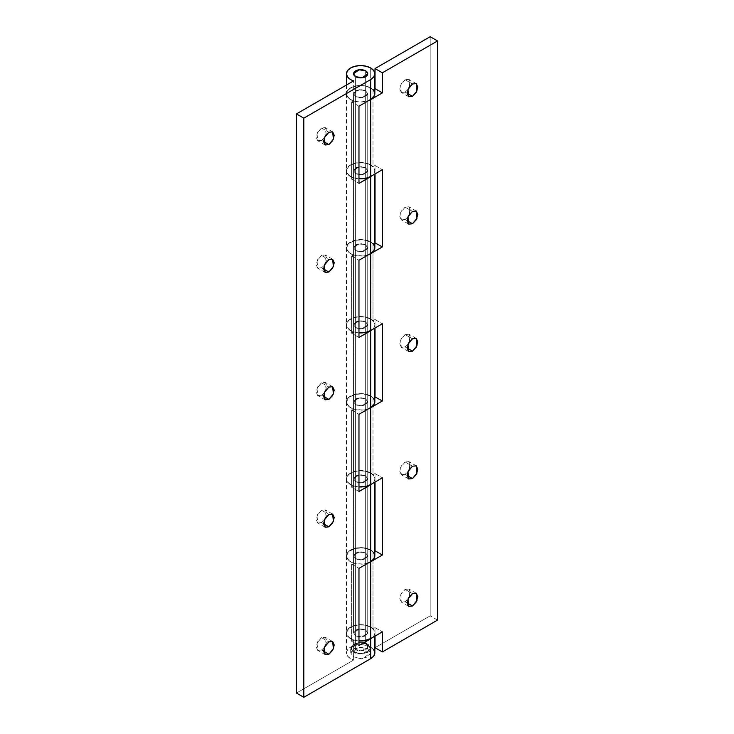 <?xml version="1.0" encoding="UTF-8"?>
<svg xmlns="http://www.w3.org/2000/svg" width="734" height="734" viewBox="0 0 734 734"><rect width="100%" height="100%" fill="white"/><g stroke="black" fill="none" stroke-linecap="round" stroke-linejoin="round"><path stroke-width="0.55" stroke-dasharray="3.67 2.75" d="M355.632 76.657L355.632 649.599A7.092 4.092 0 0 0 362.917 650.581A7.092 4.092 0 0 0 367.679 647.25A7.092 4.092 0 0 0 365.66 643.81L365.66 70.868L365.66 643.81A7.092 4.092 180 0 1 365.66 649.599A7.092 4.092 180 0 1 355.632 649.599L353.962 651.92A9.459 5.459 0 0 0 367.33 651.92A9.459 5.459 0 0 0 367.33 644.195L365.66 643.81L367.33 644.195L370.101 648.058L367.33 651.92L360.651 653.517L353.962 651.92L351.191 648.058L353.962 644.195L360.651 642.599L367.33 644.195A9.459 5.459 0 0 0 353.962 644.195A9.459 5.459 0 0 0 353.962 651.92L355.632 649.599A7.092 4.092 180 0 1 355.632 643.81A7.092 4.092 180 0 1 365.66 643.81A7.092 4.092 0 0 0 358.385 642.828A7.092 4.092 0 0 0 353.623 646.159A7.092 4.092 0 0 0 355.632 649.599L355.632 76.657M365.66 643.81L367.67 644.213C364.752 642.066 360.064 642.066 353.623 644.213C349.907 647.929 349.907 650.636 353.623 652.324L355.632 649.599C352.971 648.397 352.971 646.461 355.632 643.81C360.229 642.278 363.578 642.278 365.66 643.81L359.128 642.709L353.559 646.709L355.632 649.599L355.632 635.91L353.559 633.02L359.128 629.02L365.66 630.121L365.66 643.81L365.66 630.121L367.743 633.02L362.165 637.02L355.632 635.91L355.632 649.599L362.165 650.709L367.743 646.709L365.66 643.81C368.321 645.012 368.321 646.948 365.66 649.599C361.064 651.131 357.715 651.131 355.632 649.599L353.623 652.324L350.714 648.269L358.522 642.663L367.67 644.213L367.67 648.847L358.522 647.296L350.714 652.902L353.623 656.958L353.623 652.324L353.623 656.958L350.714 652.902L353.623 648.847L360.651 647.168L367.67 648.847L370.578 652.902L367.67 656.958L360.651 658.637L353.623 656.958L362.77 658.499L370.578 652.902L367.67 648.847L367.67 644.213L370.578 648.269L362.77 653.866L353.623 652.324C356.55 654.471 361.229 654.471 367.67 652.324C371.386 648.599 371.386 645.902 367.67 644.213L365.66 643.81M321.529 128.01L328.887 132.258L321.529 128.01L325.309 127.633L321.529 128.01L317.024 133.45L317.739 140.735L316.18 137.276L317.739 132.001L321.529 128.01M324.309 137.873L321.529 140.368L323.529 141.524L321.529 140.368L324.318 137.845M326.089 134.781L325.309 127.633L326.878 131.102L325.309 136.368M321.529 255.423L328.887 259.671L321.529 255.423L325.309 255.047L321.529 255.423L317.024 260.864L317.739 268.149L316.18 264.69L317.739 259.414L321.529 255.423M324.309 265.286L321.529 267.772L323.529 268.928L321.529 267.772L324.318 265.249M326.089 262.185L325.309 255.047L326.878 258.506L325.309 263.781M321.529 382.827L328.887 387.075L321.529 382.827L325.309 382.451L321.529 382.827L317.024 388.277L317.739 395.562L316.18 392.094L317.739 386.827L321.529 382.827M324.309 392.699L321.529 395.186L323.529 396.342L321.529 395.186L324.318 392.662M326.089 389.598L325.309 382.451L326.878 385.919L325.309 391.194M321.529 510.24L328.887 514.488L321.529 510.24L325.309 509.864L321.529 510.24L317.024 515.681L317.739 522.966L316.18 519.507L317.739 514.231L321.529 510.24M324.309 520.103L321.529 522.59L323.529 523.755L321.529 522.59L324.318 520.076M326.089 517.011L325.309 509.864L326.878 513.332L325.309 518.599M321.529 637.653L328.887 641.892L321.529 637.653L325.309 637.277L321.529 637.653L317.024 643.094L317.739 650.379L316.18 646.911L317.739 641.644L321.529 637.653M324.309 647.516L321.529 650.003L323.529 651.159L321.529 650.003L324.318 647.48M326.089 644.415L325.309 637.277L326.878 640.736L325.309 646.012M370.679 67.968L370.679 87.86A14.185 8.193 0 0 0 355.045 86.126A14.185 8.193 0 0 0 346.466 93.869A14.185 8.193 0 0 0 350.613 99.439A14.185 8.193 0 0 0 353.65 100.778L353.65 80.887L353.65 100.778L351.623 101.953L353.65 100.778L350.613 99.439L347.54 96.778L346.457 93.649L347.54 90.511L350.613 87.86L355.219 86.08L360.651 85.456L366.073 86.08L370.679 87.86L370.679 67.968M365.66 70.868L365.66 90.75L359.128 89.649L353.559 93.649L355.632 96.539L362.165 97.65L367.743 93.649L365.66 90.75L365.66 70.868M374.835 652.902A14.185 8.193 0 0 0 370.679 647.113L366.073 645.333L360.651 644.709L355.219 645.333L350.613 647.113L347.54 649.764L346.457 652.902L347.54 656.031L350.613 658.692L353.65 660.022L296.453 693.052L353.65 660.022L353.65 640.14A14.185 8.193 180 0 1 346.466 633.112A14.185 8.193 180 0 1 355.146 625.469A14.185 8.193 180 0 1 370.679 627.221L370.679 647.113A14.185 8.193 0 0 0 355.045 645.379A14.185 8.193 0 0 0 346.466 653.122A14.185 8.193 0 0 0 350.613 658.692A14.185 8.193 0 0 0 353.65 660.022L353.65 640.14L351.623 641.314L351.623 564.097L353.65 562.923L353.65 486.091A14.185 8.193 180 0 1 346.466 479.063A14.185 8.193 180 0 1 355.146 471.421A14.185 8.193 180 0 1 370.679 473.173L370.679 550.005A14.185 8.193 0 0 0 355.045 548.27A14.185 8.193 0 0 0 346.466 556.014A14.185 8.193 0 0 0 350.613 561.593A14.185 8.193 0 0 0 353.65 562.923L353.65 486.091L351.623 487.266L351.623 410.049L353.65 408.875L353.65 332.043A14.185 8.193 180 0 1 346.466 325.015A14.185 8.193 180 0 1 355.146 317.372A14.185 8.193 180 0 1 370.679 319.125L370.679 395.956A14.185 8.193 0 0 0 355.045 394.222A14.185 8.193 0 0 0 346.466 401.966A14.185 8.193 0 0 0 350.613 407.535A14.185 8.193 0 0 0 353.65 408.875L353.65 332.043L351.623 333.218L351.623 256.001L353.65 254.826L353.65 177.995A14.185 8.193 180 0 1 346.466 170.967A14.185 8.193 180 0 1 355.146 163.315A14.185 8.193 180 0 1 370.679 165.077L370.679 241.908A14.185 8.193 0 0 0 355.045 240.174A14.185 8.193 0 0 0 346.466 247.918A14.185 8.193 0 0 0 350.613 253.487A14.185 8.193 0 0 0 353.65 254.826L353.65 177.995L351.623 179.169L351.623 101.953L351.623 179.169L358.972 183.417L351.623 179.169L353.65 177.995L349.173 175.683L346.751 172.508L346.815 169.049L349.356 165.902L353.926 163.654L359.688 162.691L365.633 163.196L370.679 165.077A14.185 8.193 180 0 1 374.835 170.866A14.185 8.193 180 0 1 372.331 175.509M365.66 167.967L365.66 244.798L359.128 243.697L353.559 247.697L355.632 250.597L355.632 173.765L353.559 170.866L359.128 166.866L365.66 167.967L367.743 170.866L362.165 174.866L355.632 173.765L355.632 250.597L362.165 251.698L367.743 247.697L365.66 244.798L365.66 167.967L360.651 166.774L355.632 167.967L353.559 170.866L355.632 173.765L360.651 174.958L365.66 173.765L367.743 170.866L365.66 167.967M365.66 322.024L365.66 398.856L359.128 397.745L353.559 401.746L355.632 404.645L355.632 327.814L353.559 324.914L359.128 320.914L365.66 322.024L367.743 324.914L362.165 328.915L355.632 327.814L355.632 404.645L362.165 405.746L367.743 401.746L365.66 398.856L365.66 322.024L360.651 320.822L355.632 322.024L353.559 324.914L355.632 327.814L360.651 329.016L365.66 327.814L367.743 324.914L365.66 322.024M365.66 476.072L365.66 552.904L359.128 551.794L353.559 555.794L355.632 558.693L355.632 481.862L353.559 478.963L359.128 474.962L365.66 476.072L367.743 478.963L362.165 482.963L355.632 481.862L355.632 558.693L362.165 559.794L367.743 555.794L365.66 552.904L365.66 476.072L360.651 474.87L355.632 476.072L353.559 478.963L355.632 481.862L360.651 483.064L365.66 481.862L367.743 478.963L365.66 476.072M373.753 649.764L370.679 647.113L370.679 627.221A14.185 8.193 180 0 1 374.835 633.02A14.185 8.193 180 0 1 372.331 637.663M374.835 555.794A14.185 8.193 0 0 0 370.679 550.005L370.679 473.173A14.185 8.193 180 0 1 374.835 478.963A14.185 8.193 180 0 1 372.331 483.605M374.835 401.746A14.185 8.193 0 0 0 370.679 395.956L370.679 319.125A14.185 8.193 180 0 1 374.835 324.914A14.185 8.193 180 0 1 372.331 329.557M374.835 247.697A14.185 8.193 0 0 0 370.679 241.908L370.679 165.077L373.753 167.728L374.835 170.866L373.753 174.004L372.349 175.499M321.529 267.772L317.739 268.149L321.529 267.772M321.529 522.59L317.739 522.966L321.529 522.59M321.529 650.003L317.739 650.379L321.529 650.003M321.529 395.186L317.739 395.562L321.529 395.186M321.529 140.368L317.739 140.735L321.529 140.368M374.835 93.649A14.185 8.193 0 0 0 370.679 87.86L373.753 90.511M358.972 106.191L351.623 101.953L358.972 106.191M355.632 96.539L353.559 93.649L355.632 90.75L360.651 89.557L365.66 90.75L367.743 93.649L365.66 96.539L360.651 97.741L355.632 96.539M351.623 256.001L358.972 260.249L351.623 256.001L351.623 333.218L358.972 337.466L351.623 333.218L353.65 332.043L349.173 329.731L346.751 326.566L346.815 323.098L349.356 319.96L353.926 317.703L359.688 316.749L365.633 317.244L370.679 319.125L373.753 321.786L374.835 324.914L373.753 328.052L372.349 329.548M373.753 244.56L370.679 241.908L366.073 240.128L360.651 239.504L355.219 240.128L350.613 241.908L347.54 244.56L346.457 247.697L347.54 250.835L350.613 253.487M355.632 250.597L353.559 247.697L355.632 244.798L360.651 243.605L365.66 244.798L367.743 247.697L365.66 250.597L360.651 251.79L355.632 250.597M351.623 410.049L358.972 414.297L351.623 410.049L351.623 487.266L358.972 491.514L351.623 487.266L353.65 486.091L349.173 483.789L346.751 480.614L346.815 477.146L349.356 474.008L353.926 471.751L359.688 470.797L365.633 471.301L370.679 473.173L373.753 475.834L374.835 478.963L373.753 482.1L372.349 483.605M373.753 398.617L370.679 395.956L366.073 394.186L360.651 393.562L355.219 394.186L350.613 395.956L347.54 398.617L346.457 401.746L347.54 404.884L350.613 407.535M355.632 404.645L353.559 401.746L355.632 398.856L360.651 397.654L365.66 398.856L367.743 401.746L365.66 404.645L360.651 405.847L355.632 404.645M351.623 564.097L358.972 568.345L351.623 564.097L351.623 641.314L358.972 645.562L351.623 641.314L353.65 640.14L349.173 637.837L346.751 634.662L346.815 631.194L349.356 628.056L353.926 625.808L359.688 624.845L365.633 625.35L370.679 627.221L373.753 629.882L374.835 633.02L373.753 636.149L372.349 637.653M373.753 552.665L370.679 550.005L366.073 548.234L360.651 547.61L355.219 548.234L350.613 550.005L347.54 552.665L346.457 555.794L347.54 558.932L350.613 561.593M355.632 558.693L353.559 555.794L355.632 552.904L360.651 551.702L365.66 552.904L367.743 555.794L365.66 558.693L360.651 559.895L355.632 558.693M355.632 635.91L360.651 637.112L365.66 635.91L367.743 633.02L365.66 630.121L360.651 628.919L355.632 630.121L353.559 633.02L355.632 635.91M409.682 86.52L408.902 79.373L405.113 79.749L412.471 83.997L405.113 79.749L401.333 83.74L399.764 89.016L401.333 92.475L405.113 92.108L407.911 89.585M408.902 88.108L410.471 82.841L408.902 79.373L405.113 79.749L400.617 85.19L401.333 92.475L405.113 92.108L407.122 93.264L405.113 92.108L407.893 89.612M409.682 213.924L408.902 206.786L405.113 207.162L412.471 211.41L405.113 207.162L401.333 211.153L399.764 216.429L401.333 219.888L405.113 219.512L407.911 216.989M408.902 215.521L410.471 210.245L408.902 206.786L405.113 207.162L400.617 212.603L401.333 219.888L405.113 219.512L407.122 220.668L405.113 219.512L407.893 217.025M409.682 341.338L408.902 334.19L405.113 334.566L412.471 338.814L405.113 334.566L401.333 338.567L399.764 343.833L401.333 347.301L405.113 346.925L407.911 344.402M408.902 342.934L410.471 337.658L408.902 334.19L405.113 334.566L400.617 340.016L401.333 347.301L405.113 346.925L407.122 348.081L405.113 346.925L407.893 344.439M409.682 468.751L408.902 461.603L405.113 461.98L412.471 466.228L405.113 461.98L401.333 465.971L399.764 471.246L401.333 474.705L405.113 474.329L407.911 471.815M408.902 470.338L410.471 465.072L408.902 461.603L405.113 461.98L400.617 467.42L401.333 474.705L405.113 474.329L407.122 475.494L405.113 474.329L407.893 471.843M409.682 596.155L408.902 589.017L405.113 589.393L412.471 593.632L405.113 589.393L401.333 593.384L399.764 598.65L401.333 602.119L405.113 601.742L407.911 599.219M407.122 602.898L405.113 601.742L408.902 597.751L410.471 592.476L408.902 589.017L405.113 589.393L400.617 594.834L401.333 602.119L405.113 601.742L407.122 602.898M365.66 90.943L365.66 167.774L359.128 166.673L353.559 170.673L355.632 173.573L355.632 96.732L353.559 93.842L359.128 89.842L365.66 90.943L367.743 93.842L362.165 97.842L355.632 96.732L355.632 173.573L362.165 174.674L367.743 170.673L365.66 167.774L365.66 90.943L367.743 93.842L365.66 96.732L360.651 97.934L355.632 96.732L353.559 93.842L355.632 90.943L360.651 89.75L365.66 90.943M370.679 253.68A14.185 8.193 180 0 1 355.219 255.46A14.185 8.193 180 0 1 346.457 247.89A14.185 8.193 180 0 1 355.219 240.321A14.185 8.193 180 0 1 370.679 242.101L370.679 318.932A14.185 8.193 0 0 0 355.421 317.106A14.185 8.193 0 0 0 346.466 324.465A14.185 8.193 0 0 0 350.613 330.511A14.185 8.193 0 0 0 358.972 332.86L355.219 332.291L350.613 330.511L347.54 327.859L346.457 324.722L347.54 321.593L350.613 318.932L355.219 317.152L360.651 316.537L366.073 317.152L370.679 318.932L370.679 242.101A14.185 8.193 180 0 1 372.991 243.853L374.835 242.789M365.66 553.097L365.66 629.928L359.128 628.827L353.559 632.827L355.632 635.717L355.632 558.886L353.559 555.996L359.128 551.996L365.66 553.097L367.743 555.996L362.165 559.996L355.632 558.886L355.632 635.717L362.165 636.828L367.743 632.827L365.66 629.928L365.66 553.097L360.651 551.895L355.632 553.097L353.559 555.996L355.632 558.886L360.651 560.088L365.66 558.886L367.743 555.996L365.66 553.097M370.679 99.631A14.185 8.193 180 0 1 350.613 99.631A14.185 8.193 180 0 1 346.466 93.585A14.185 8.193 180 0 1 355.421 86.227A14.185 8.193 180 0 1 370.679 88.052L370.679 164.884A14.185 8.193 0 0 0 355.421 163.058A14.185 8.193 0 0 0 346.466 170.416A14.185 8.193 0 0 0 350.613 176.463A14.185 8.193 0 0 0 358.972 178.802L355.219 178.243L350.613 176.463L347.54 173.811L346.457 170.673L347.54 167.535L350.613 164.884L355.219 163.104L360.651 162.48L366.073 163.104L370.679 164.884L370.679 88.052A14.185 8.193 180 0 1 372.991 89.805L372.991 166.636A14.185 8.193 0 0 0 370.679 164.884M370.679 407.737A14.185 8.193 180 0 1 355.219 409.508A14.185 8.193 180 0 1 346.457 401.938A14.185 8.193 180 0 1 355.219 394.378A14.185 8.193 180 0 1 370.679 396.149L370.679 472.98A14.185 8.193 0 0 0 355.421 471.155A14.185 8.193 0 0 0 346.466 478.522A14.185 8.193 0 0 0 350.613 484.568A14.185 8.193 0 0 0 358.972 486.908L355.219 486.339L350.613 484.568L347.54 481.908L346.457 478.77L347.54 475.641L350.613 472.98L355.219 471.21L360.651 470.586L366.073 471.21L370.679 472.98L370.679 396.149A14.185 8.193 180 0 1 372.991 397.901L372.991 474.733A14.185 8.193 0 0 0 370.679 472.98M365.66 244.991L365.66 321.831L359.128 320.721L353.559 324.722L355.632 327.621L355.632 250.789L353.559 247.89L359.128 243.89L365.66 244.991L367.743 247.89L362.165 251.89L355.632 250.789L355.632 327.621L362.165 328.722L367.743 324.722L365.66 321.831L365.66 244.991L360.651 243.798L355.632 244.991L353.559 247.89L355.632 250.789L360.651 251.982L365.66 250.789L367.743 247.89L365.66 244.991M365.66 399.048L365.66 475.88L359.128 474.77L353.559 478.77L355.632 481.669L355.632 404.838L353.559 401.938L359.128 397.938L365.66 399.048L367.743 401.938L362.165 405.939L355.632 404.838L355.632 481.669L362.165 482.77L367.743 478.77L365.66 475.88L365.66 399.048L360.651 397.846L355.632 399.048L353.559 401.938L355.632 404.838L360.651 406.04L365.66 404.838L367.743 401.938L365.66 399.048M370.679 561.785A14.185 8.193 180 0 1 355.219 563.556A14.185 8.193 180 0 1 346.457 555.996A14.185 8.193 180 0 1 355.219 548.426A14.185 8.193 180 0 1 370.679 550.197L370.679 627.029A14.185 8.193 0 0 0 355.219 625.258A14.185 8.193 0 0 0 346.457 632.827A14.185 8.193 0 0 0 358.972 640.956L355.219 640.387L348.852 637.378L346.457 632.827L348.852 628.276L355.219 625.258L363.413 624.79L370.679 627.029L370.679 550.197A14.185 8.193 180 0 1 372.991 551.95L372.991 628.79A14.185 8.193 0 0 0 370.679 627.029A14.185 8.193 180 0 1 372.991 628.79L372.991 551.95L374.835 550.895M375.028 473.558L382.377 477.806L375.028 473.558L375.028 482.054L375.028 473.558L372.991 474.733L372.991 397.901L374.835 396.837M375.028 319.51L382.377 323.758L375.028 319.51L375.028 328.006L375.028 319.51L372.991 320.685L372.991 243.853L372.991 320.685A14.185 8.193 0 0 0 370.679 318.932M375.028 165.462L382.377 169.71L375.028 165.462L375.028 173.958L375.028 165.462L372.991 166.636L372.991 89.805L374.835 88.741L372.991 89.805A14.185 8.193 0 0 0 370.679 88.052L366.073 86.273L360.651 85.649L355.219 86.273L350.613 88.052L347.54 90.704L346.457 93.842L347.54 96.971L350.613 99.631L355.219 101.411L360.651 102.035L368.679 100.595M430.197 36.7L430.197 615.835L375.028 647.691L430.197 615.835L430.197 36.7M375.028 636.103L375.028 627.616L372.991 628.79L375.028 627.616L382.377 631.855L375.028 627.616L375.028 636.103M437.547 620.083L430.197 615.835L437.547 620.083M365.66 629.928L360.651 628.726L355.632 629.928L353.559 632.827L355.632 635.717L360.651 636.919L365.66 635.717L367.743 632.827L365.66 629.928M368.651 254.661L363.413 255.927L355.219 255.46L348.852 252.441L346.457 247.89L348.852 243.339L355.219 240.321L363.413 239.862L370.679 242.101L372.991 243.853L375.028 242.679M355.632 173.573L353.559 170.673L355.632 167.774L360.651 166.581L365.66 167.774L367.743 170.673L365.66 173.573L360.651 174.765L355.632 173.573M355.632 327.621L353.559 324.722L355.632 321.831L360.651 320.63L365.66 321.831L367.743 324.722L365.66 327.621L360.651 328.814L355.632 327.621M368.651 408.71L363.413 409.976L355.219 409.508L348.852 406.489L346.457 401.938L348.852 397.388L355.219 394.378L363.413 393.91L370.679 396.149L372.991 397.901L375.028 396.727M355.632 481.669L353.559 478.77L355.632 475.88L360.651 474.678L365.66 475.88L367.743 478.77L365.66 481.669L360.651 482.871L355.632 481.669M368.651 562.758L363.413 564.024L355.219 563.556L348.852 560.537L346.457 555.996L348.852 551.445L355.219 548.426L363.413 547.959L370.679 550.197M367.743 93.649L367.743 633.02M353.559 93.649L353.559 633.02M350.714 652.902L350.714 648.269M332.667 131.881L325.309 127.633M332.667 259.295L325.309 255.047M332.667 386.699L325.309 382.451M332.667 514.112L325.309 509.864M332.667 641.525L325.309 637.277M346.457 85.043L346.457 93.649M346.457 170.866L346.457 247.697M353.559 247.697L353.559 170.866M346.457 324.914L346.457 401.746M353.559 401.746L353.559 324.914M346.457 478.963L346.457 555.794M353.559 555.794L353.559 478.963M346.457 633.02L346.457 652.902M374.835 633.02L374.835 636.213M367.743 555.794L367.743 478.963M374.835 478.963L374.835 482.165M367.743 401.746L367.743 324.914M374.835 324.914L374.835 328.116M367.743 247.697L367.743 170.866M374.835 170.866L374.835 174.068M325.098 654.627L317.739 650.379M325.098 527.214L317.739 522.966M325.098 399.81L317.739 395.562M325.098 272.397L317.739 268.149M325.098 144.983L317.739 140.735M370.578 652.902L370.578 648.269M416.261 83.621L408.902 79.373M416.261 211.034L408.902 206.786M416.261 338.438L408.902 334.19M416.261 465.851L408.902 461.603M416.261 593.265L408.902 589.017M353.559 170.673L353.559 93.842M346.457 247.89L346.457 324.722M353.559 632.827L353.559 555.996M346.457 93.842L346.457 170.673M346.457 401.938L346.457 478.77M353.559 324.722L353.559 247.89M353.559 478.77L353.559 401.938M346.457 555.996L346.457 632.827M367.743 478.77L367.743 401.938M367.743 324.722L367.743 247.89M367.743 632.827L367.743 555.996M367.743 170.673L367.743 93.842M408.691 606.367L401.333 602.119M408.691 478.953L401.333 474.705M408.691 351.549L401.333 347.301M408.691 224.136L401.333 219.888M408.691 96.723L401.333 92.475"/><path stroke-width="1.1" d="M365.66 70.868A7.092 4.092 180 0 1 367.679 74.317A7.092 4.092 180 0 1 362.917 77.648A7.092 4.092 180 0 1 355.632 76.657A7.092 4.092 180 0 1 353.623 73.216A7.092 4.092 180 0 1 358.385 69.886A7.092 4.092 180 0 1 365.66 70.868L360.651 69.666L355.632 70.868L353.559 73.767L355.632 76.657L360.651 77.859L365.66 76.657L367.743 73.767L365.66 70.868L367.743 73.767L362.165 77.767L355.632 76.657L353.559 73.767L359.128 69.767L365.66 70.868L367.743 73.767L365.66 76.657L360.651 77.859L355.632 76.657L353.559 73.767L355.632 70.868L360.651 69.666L365.66 70.868M328.887 132.258L332.667 131.881L333.383 139.166L328.887 144.607L323.529 141.524L325.098 144.983L328.887 144.607L332.667 140.616L334.236 135.35L332.667 131.881L328.887 132.258L325.098 136.249L323.529 141.524L328.887 144.607L325.098 144.983L324.382 137.698L328.887 132.258M324.318 137.845L326.089 134.781M328.887 259.671L332.667 259.295L333.383 266.58L328.887 272.02L323.529 268.928L325.098 272.397L328.887 272.02L332.667 268.029L334.236 262.754L332.667 259.295L328.887 259.671L325.098 263.662L323.529 268.928L328.887 272.02L325.098 272.397L324.382 265.112L328.887 259.671M324.318 265.249L326.089 262.185M328.887 387.075L332.667 386.699L333.383 393.984L328.887 399.434L323.529 396.342L325.098 399.81L328.887 399.434L332.667 395.433L334.236 390.167L332.667 386.699L328.887 387.075L325.098 391.066L323.529 396.342L328.887 399.434L325.098 399.81L324.382 392.525L328.887 387.075M324.318 392.662L326.089 389.598M328.887 514.488L332.667 514.112L333.383 521.397L328.887 526.838L323.529 523.755L325.098 527.214L328.887 526.838L332.667 522.847L334.236 517.571L332.667 514.112L328.887 514.488L325.098 518.479L323.529 523.755L328.887 526.838L325.098 527.214L324.382 519.929L328.887 514.488M324.318 520.076L326.089 517.011M328.887 641.892L332.667 641.525L333.383 648.81L328.887 654.251L323.529 651.159L325.098 654.627L328.887 654.251L332.667 650.26L334.236 644.984L332.667 641.525L328.887 641.892L325.098 645.892L323.529 651.159L328.887 654.251L325.098 654.627L324.382 647.342L328.887 641.892M324.318 647.48L326.089 644.415M372.331 637.663A14.185 8.193 180 0 1 370.679 638.809L370.679 658.692L303.803 697.3L303.803 118.165L370.679 79.556L373.753 76.896L374.835 73.767L373.753 70.629L370.679 67.968L366.073 66.198L360.651 65.574L355.219 66.198L350.613 67.968L347.54 70.629L346.457 73.767L347.54 76.896L350.613 79.556A14.185 8.193 0 0 0 353.65 80.887A14.185 8.193 180 0 1 350.613 79.556A14.185 8.193 180 0 1 346.466 73.987A14.185 8.193 180 0 1 355.045 66.243A14.185 8.193 180 0 1 370.679 67.968A14.185 8.193 180 0 1 374.835 73.767A14.185 8.193 180 0 1 370.679 79.556L370.679 99.439L358.972 106.191L358.972 183.417L370.679 176.655L370.679 253.487A14.185 8.193 0 0 0 374.835 247.697L373.753 244.56M372.331 483.605A14.185 8.193 180 0 1 370.679 484.761L370.679 561.593L358.972 568.345L358.972 645.562L370.679 638.809L370.679 658.692A14.185 8.193 0 0 0 374.835 652.902L373.753 649.764M372.331 329.557A14.185 8.193 180 0 1 370.679 330.704L370.679 407.535L358.972 414.297L358.972 491.514L370.679 484.761L370.679 561.593A14.185 8.193 0 0 0 374.835 555.794L373.753 552.665M372.331 175.509A14.185 8.193 180 0 1 370.679 176.655L370.679 253.487L358.972 260.249L358.972 337.466L370.679 330.704L370.679 407.535A14.185 8.193 0 0 0 374.835 401.746L373.753 398.617M372.349 175.499L358.972 183.417L358.972 106.191L370.679 99.439L370.679 79.556L303.803 118.165L296.453 113.917L353.65 80.887L296.453 113.917L296.453 693.052L296.453 113.917L303.803 118.165L303.803 697.3L296.453 693.052L303.803 697.3L370.679 658.692L373.753 656.031L374.835 652.902L374.835 636.213M325.318 263.772L324.309 265.286M325.318 518.589L324.309 520.103M325.318 646.003L324.309 647.516M325.318 391.176L324.309 392.699M325.318 136.359L324.309 137.873M374.835 73.767L374.835 93.649L373.753 96.778L370.679 99.439A14.185 8.193 0 0 0 374.835 93.649L373.753 90.511M372.349 329.548L358.972 337.466L358.972 260.249L370.679 253.487L373.753 250.835L374.835 247.697L374.835 174.068M372.349 483.605L358.972 491.514L358.972 414.297L370.679 407.535L373.753 404.884L374.835 401.746L374.835 328.116M372.349 637.653L358.972 645.562L358.972 568.345L370.679 561.593L373.753 558.932L374.835 555.794L374.835 482.165M412.471 83.997L416.261 83.621L416.976 90.906L412.471 96.347L407.122 93.264L408.691 87.988L412.471 83.997L416.261 83.621L417.82 87.089L416.261 92.356L412.471 96.347L408.691 96.723L407.122 93.264L412.471 96.347L408.691 96.723L407.966 89.438L412.471 83.997M407.911 89.585L409.682 86.52M412.471 211.41L416.261 211.034L416.976 218.319L412.471 223.76L407.122 220.668L408.691 215.401L412.471 211.41L416.261 211.034L417.82 214.493L416.261 219.769L412.471 223.76L408.691 224.136L407.122 220.668L412.471 223.76L408.691 224.136L407.966 216.851L412.471 211.41M407.911 216.989L409.682 213.924M412.471 338.814L416.261 338.438L416.976 345.723L412.471 351.173L407.122 348.081L408.691 342.806L412.471 338.814L416.261 338.438L417.82 341.906L416.261 347.173L412.471 351.173L408.691 351.549L407.122 348.081L412.471 351.173L408.691 351.549L407.966 344.264L412.471 338.814M407.911 344.402L409.682 341.338M412.471 466.228L416.261 465.851L416.976 473.136L412.471 478.577L407.122 475.494L408.691 470.219L412.471 466.228L416.261 465.851L417.82 469.31L416.261 474.586L412.471 478.577L408.691 478.953L407.122 475.494L412.471 478.577L408.691 478.953L407.966 471.668L412.471 466.228M407.911 471.815L409.682 468.751M412.471 593.632L416.261 593.265L416.976 600.55L412.471 605.99L407.122 602.898L408.691 597.632L412.471 593.632L416.261 593.265L417.82 596.724L416.261 601.999L412.471 605.99L408.691 606.367L407.122 602.898L412.471 605.99L408.691 606.367L407.966 599.082L412.471 593.632M407.911 599.219L409.682 596.155M370.679 407.737L382.377 400.975L374.835 396.837L382.377 400.975L382.377 323.758L370.679 330.511L366.073 332.291L358.972 332.86A14.185 8.193 0 0 0 370.679 330.511L370.679 253.68L370.679 330.511L382.377 323.758L382.377 400.975L370.679 407.737L370.679 484.568L370.679 407.737L368.651 408.71M370.679 253.68L382.377 246.927L374.835 242.789L382.377 246.927L382.377 169.71L370.679 176.463L366.073 178.243L358.972 178.812A14.185 8.193 0 0 0 370.679 176.463L370.679 99.631L370.679 176.463L382.377 169.71L382.377 246.927L368.651 254.661M358.972 486.908A14.185 8.193 0 0 0 370.679 484.568L382.377 477.806L382.377 555.023L370.679 561.785L370.679 638.617L370.679 561.785L382.377 555.023L375.028 550.775L375.028 482.054L375.028 550.775L382.377 555.023L382.377 477.806L370.679 484.568L366.073 486.339L358.972 486.908M358.972 640.956A14.185 8.193 0 0 0 370.679 638.617L382.377 631.855L382.377 651.939L437.547 620.083L437.547 40.948L382.377 72.794L382.377 92.879L370.679 99.631L382.377 92.879L375.028 88.63L375.028 68.556L430.197 36.7L375.028 68.556L382.377 72.794L437.547 40.948L430.197 36.7L437.547 40.948L437.547 620.083L382.377 651.939L382.377 631.855L370.679 638.617L363.413 640.855L358.972 640.966M375.028 396.727L375.028 328.006L375.028 396.727M375.028 242.679L375.028 173.958L375.028 242.679M375.028 647.691L375.028 636.103L375.028 647.691L382.377 651.939L375.028 647.691M407.893 217.025L408.902 215.512M407.893 471.843L408.902 470.329M407.893 344.439L408.902 342.916M407.893 89.612L408.902 88.098M368.679 100.595L370.679 99.631M375.028 88.63L382.377 92.879L382.377 72.794L375.028 68.556L375.028 88.63M370.679 561.785L368.651 562.758M346.457 73.767L346.457 85.043"/></g></svg>
